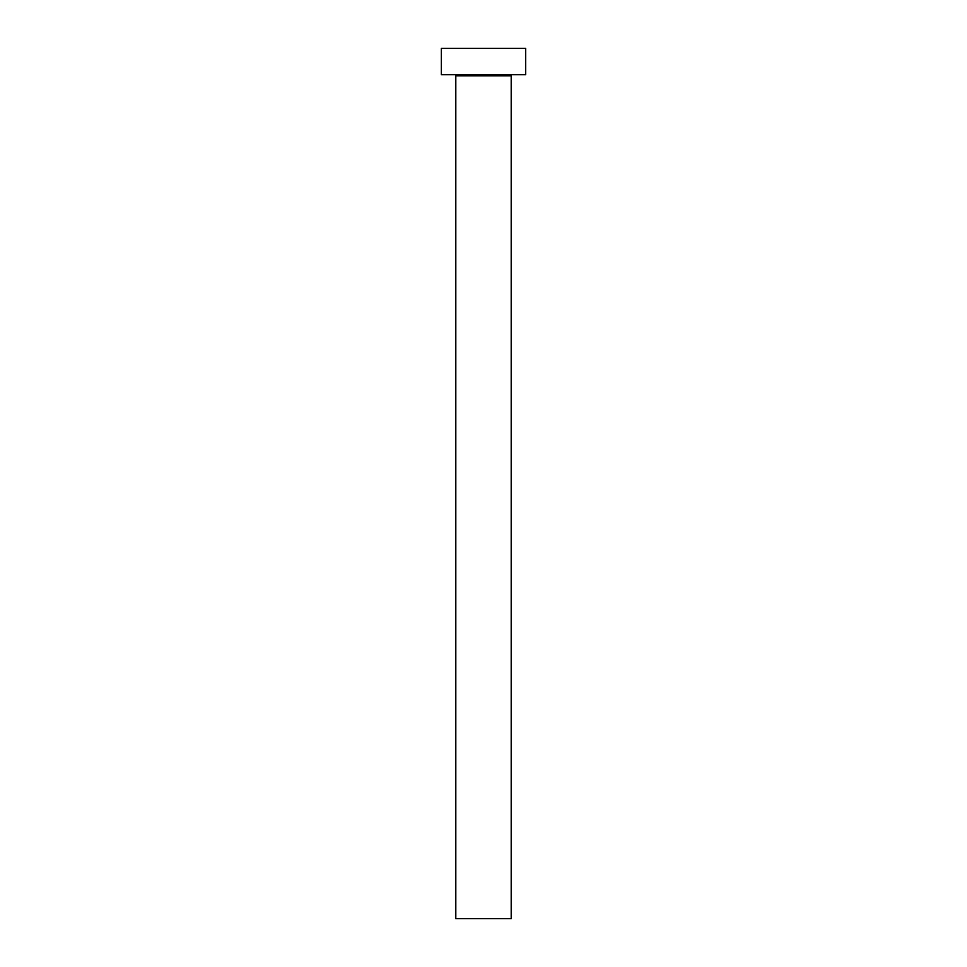 <?xml version="1.0" encoding="UTF-8"?>
<svg xmlns="http://www.w3.org/2000/svg" width="967" height="967" viewBox="0 0 967 967"><rect width="100%" height="100%" fill="white"/><g stroke="black" fill="none" stroke-linecap="round" stroke-linejoin="round"><path stroke-width="1.45" d="M511.192 75.777A1.052 1.052 0 0 1 512.244 74.725A1.052 1.052 0 0 0 511.192 75.777L455.808 75.777L455.808 918.65L511.192 918.65L511.192 75.777L511.192 918.65L455.808 918.65L455.808 75.777A1.052 1.052 0 0 0 454.756 74.725A1.052 1.052 0 0 1 455.808 75.777L511.192 75.777M441.303 48.35L441.303 74.725L525.697 74.725L525.697 48.35L441.303 48.35L441.303 74.725L525.697 74.725L525.697 48.35L441.303 48.35"/></g></svg>
